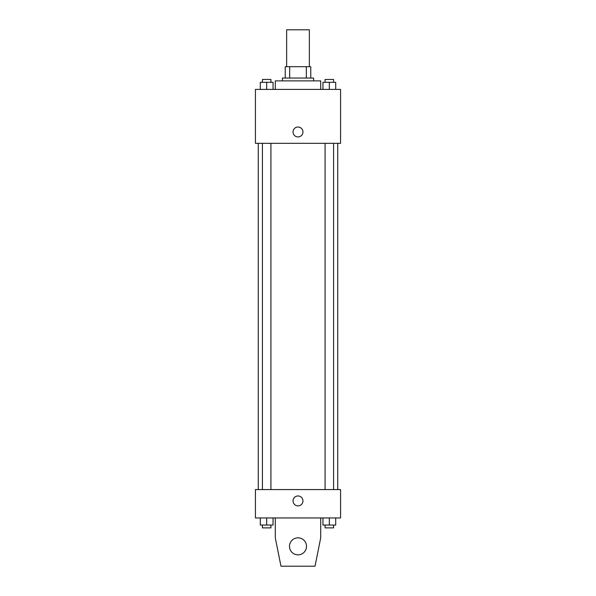 <?xml version="1.0" encoding="UTF-8"?>
<svg xmlns="http://www.w3.org/2000/svg" width="596" height="596" viewBox="0 0 596 596"><rect width="100%" height="100%" fill="white"/><g stroke="black" fill="none" stroke-linecap="round" stroke-linejoin="round"><path stroke-width="0.89" d="M309.354 66.692L309.354 29.8L286.646 29.8L286.646 66.692M289.671 78.046L289.671 66.692L285.231 66.692L285.231 78.046L285.231 66.692M289.671 66.692L310.769 66.692L310.769 78.046M306.329 78.046L306.329 66.692M282.392 80.885L282.392 78.046L313.608 78.046L313.608 80.885M320.708 89.4L320.708 80.885L275.292 80.885L275.292 89.4M255.431 89.4L340.569 89.4L340.569 143.323L255.431 143.323L255.431 89.4M298 136.938A4.969 4.969 0 0 1 293.701 129.488A4.969 4.969 0 0 1 302.299 129.488A4.969 4.969 0 0 1 298 136.938M255.431 489.569L340.569 489.569L340.569 517.954L255.431 517.954L255.431 489.569M293.031 500.923A4.969 4.969 0 0 1 300.481 496.624A4.969 4.969 0 0 1 300.481 505.222A4.969 4.969 0 0 1 293.031 500.923M320.708 517.954L320.708 537.815L315.031 566.2L280.969 566.2L275.292 537.815L275.292 517.954M289.485 546.331A8.515 8.515 0 0 1 302.254 538.963A8.515 8.515 0 0 1 302.254 553.706A8.515 8.515 0 0 1 289.485 546.331M322.95 89.4L322.95 82.308L335.719 82.308L335.719 89.4L335.719 82.308M329.335 89.4L329.335 82.308M333.589 82.308L333.589 79.469L325.073 79.469L325.073 82.308M260.281 89.4L260.281 82.308L273.05 82.308L273.05 89.4L273.05 82.308M266.665 89.4L266.665 82.308M270.927 82.308L270.927 79.469L262.411 79.469L262.411 82.308M322.95 517.954L322.95 525.046L335.719 525.046L335.719 517.954L335.719 525.046M329.335 525.046L329.335 517.954M333.589 525.046L333.589 527.885L325.073 527.885L325.073 525.046M260.281 517.954L260.281 525.046L273.05 525.046L273.05 517.954L273.05 525.046M266.665 525.046L266.665 517.954M270.927 525.046L270.927 527.885L262.411 527.885L262.411 525.046M337.731 489.569L337.731 143.323M258.269 489.569L258.269 143.323M325.073 143.323L325.073 489.569M333.589 143.323L333.589 489.569M270.927 489.569L270.927 143.323M262.411 489.569L262.411 143.323"/></g></svg>
